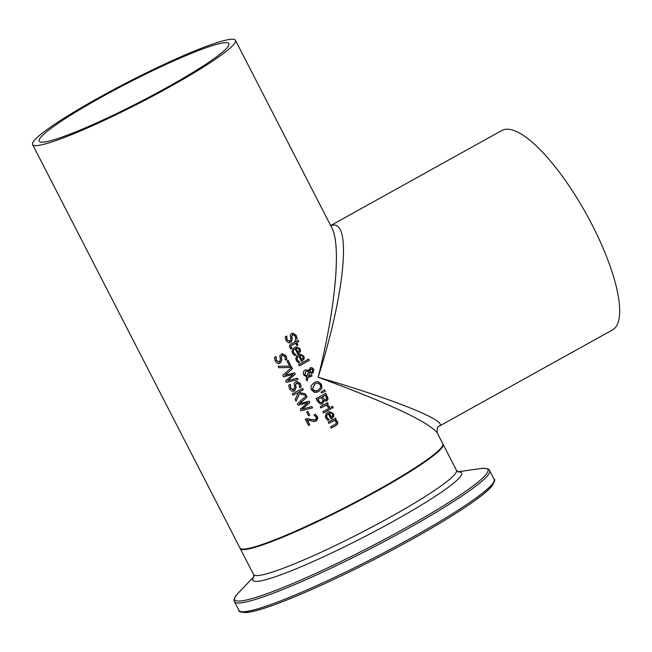 <?xml version="1.0" encoding="UTF-8"?>
<svg xmlns="http://www.w3.org/2000/svg" width="652" height="652" viewBox="0 0 652 652"><rect width="100%" height="100%" fill="white"/><g stroke="black" fill="none" stroke-linecap="round" stroke-linejoin="round"><path stroke-width="0.98" d="M307.206 419.896L309.757 424.851A114.043 11.94 152.8 0 1 308.535 425.479L305.34 419.26A114.043 11.94 -27.2 0 0 306.831 418.486L310.588 419.619L315.283 419.684L316.31 418.511L316.09 417.052L313.93 415.039A114.043 11.94 -27.2 0 0 315.381 414.273L317.312 416.53L317.793 418.054L316.676 420.621L313.742 421.575L307.027 419.921L309.57 424.876A113.472 11.883 152.8 0 1 308.51 425.43M315.201 414.297L317.133 416.555L315.886 421.045L314.451 421.542M306.644 418.511L314.036 420.075M314.533 421.526L313.742 421.575M300.474 351.469L298.42 353.677A114.043 11.94 152.8 0 1 297.744 354.044L295.054 348.804L293.922 349.676L293.31 351.42L293.693 352.74L295.926 354.859A114.043 11.94 152.8 0 1 294.565 355.593L292.609 353.343L292.023 351.477L292.756 348.869L294.476 347.467L296.318 346.815L300.156 348.836L300.474 351.469L298.241 353.702A113.472 11.883 152.8 0 1 297.719 353.987M296.228 346.823L299.977 348.861L300.303 351.493M295.054 348.804L293.669 349.798L293.147 351.583L293.522 352.765L295.747 354.884A113.472 11.883 152.8 0 1 294.517 355.552M299.284 351.053L299.121 349.309L297.768 348.111L295.821 348.315L297.874 352.316L299.284 351.053M296.717 348.062L295.821 348.315M295.992 348.29L298.045 352.284M293.001 334.533L292.398 334.729L291.566 336.864L292.12 339.219L290.686 342.561L289.708 342.903M292.585 333.058L296.032 335.275L296.953 338.616A113.472 11.883 152.8 0 1 295.576 339.382M286.619 336.065L286.97 339.92L289.765 341.273M289.944 341.249L290.8 339.195L290.311 334.989L291.721 333.376L292.675 333.042L296.204 335.25L297.133 338.592A114.043 11.94 152.8 0 1 295.609 339.439L295.152 335.951L292.569 334.696L291.746 336.839L292.292 339.187L290.865 342.536L288.306 342.756L286.057 340.605L285.128 336.88A114.043 11.94 -27.2 0 0 286.766 335.992L287.141 339.896L289.944 341.249L289.252 341.469M292.911 334.541L292.398 334.729M304.231 358.771L302.169 360.98A114.043 11.94 152.8 0 1 301.493 361.347L298.803 356.106L297.679 356.978L297.059 358.722L297.442 360.043L299.675 362.153A114.043 11.94 152.8 0 1 298.314 362.895L296.367 360.646L295.772 358.771L296.505 356.163L298.225 354.761L300.067 354.109L303.905 356.131L304.231 358.771L301.99 361.004A113.472 11.883 152.8 0 1 301.468 361.289M299.977 354.126L303.734 356.163L304.052 358.796M298.803 356.106L297.418 357.1L296.896 358.885L297.271 360.067L299.504 362.178A113.472 11.883 152.8 0 1 298.266 362.846M303.041 358.355L302.87 356.611L301.517 355.413L299.57 355.617L301.623 359.611L303.041 358.355M300.466 355.356L299.57 355.617M299.741 355.593L301.794 359.586M295.723 343.237A114.043 11.94 152.8 0 1 292.243 345.144L290.906 346.098L291.794 348.388A114.043 11.94 152.8 0 1 290.678 348.991L289.398 346.628L289.847 345.095L291.02 344.174A114.043 11.94 -27.2 0 0 295.071 341.966L294.631 341.102A114.043 11.94 -27.2 0 0 295.641 340.548L296.081 341.412A114.043 11.94 -27.2 0 0 298.151 340.262L298.803 341.542A114.043 11.94 152.8 0 1 296.733 342.683L297.94 345.03A114.043 11.94 152.8 0 1 296.929 345.584L295.552 343.262A113.472 11.883 152.8 0 1 292.072 345.169L290.727 346.13L291.615 348.412A113.472 11.883 152.8 0 1 290.629 348.95M298.005 340.344L298.632 341.567A113.472 11.883 152.8 0 1 296.562 342.707L297.768 345.055A113.472 11.883 152.8 0 1 296.904 345.527M295.495 340.629L296.081 341.412M309.415 360.311A114.043 11.94 152.8 0 1 299.268 365.87L298.608 364.59A114.043 11.94 -27.2 0 0 308.763 359.032L309.235 360.336A113.472 11.883 152.8 0 1 299.235 365.813M308.616 359.113L309.235 360.336M310.963 372.096L309.651 371.51L310.01 369.969L311.428 369.008M307.377 371.045L305.78 371.387L304.72 374.672L306.929 376.171L308.592 371.347L306.847 371.053M308.2 377.19L307.01 380.931L306.114 379.203L306.823 377.052L303.62 374.867L303.27 372.17L304.321 370.54L305.943 369.765L308.722 370.45L310.181 367.907L312.072 367.752L313.775 369.35L313.099 373.001L311.583 373.335L309.692 372.382L308.551 376.049L311.436 374.639L312.112 375.968A114.043 11.94 152.8 0 1 311.485 376.31L308.021 377.223L306.905 380.735M311.281 374.721L311.941 375.992A113.472 11.883 152.8 0 1 311.306 376.334L308.975 377.141M309.692 372.382L308.551 376.049M310.841 367.663L311.892 367.785L313.596 369.374L312.919 373.025L311.411 373.36M305.918 369.774L308.722 370.45M309.83 371.485L311.134 372.072L312.292 371.746L312.944 369.749L310.922 369.195L309.651 371.51M311.346 369.016L310.743 369.228M307.548 371.021L305.959 371.363L304.892 374.647L307.1 376.147M310.181 367.907L310.922 367.655M311.998 373.351L311.583 373.335M321.827 388.266L318.73 391.526L314.337 392.365L311.322 389.839L310.996 385.862L314.142 382.61L316.627 381.713L318.494 381.77L321.452 384.297L321.827 388.266L318.551 391.55L316.09 392.439M318.494 381.77L321.281 384.321L321.656 388.29M316.53 381.73L318.315 381.795M320.507 387.695L320.36 384.916L318.209 383.221L317.051 383.213L314.859 384.004L312.463 389.236L314.191 390.792L315.837 390.915L318.013 390.124L320.507 387.695M316.962 383.229L314.688 384.028L312.284 389.26L315.747 390.931M324.125 400.556A114.043 11.94 152.8 0 1 324.077 400.581L322.618 403.792L320.588 404.167L317.565 401.485L316.081 398.592A114.043 11.94 -27.2 0 0 325.804 393.27L328.152 398.804L326.921 400.833L325.503 401.127L323.946 400.581A113.472 11.883 152.8 0 1 323.897 400.605L322.447 403.816L321.42 404.191M325.658 393.352L327.98 398.828L326.008 401.127M321.509 397.353A114.043 11.94 152.8 0 1 317.891 399.326L320.042 402.48L321.852 402.423L322.944 400.776L321.338 397.378A113.472 11.883 152.8 0 1 317.711 399.35L319.863 402.504L321.672 402.447M321.852 402.423L321.02 402.7M325.413 395.21A114.043 11.94 152.8 0 1 322.593 396.766L324.484 399.652L326.024 399.529L326.758 398.462L325.234 395.234A113.472 11.883 152.8 0 1 322.414 396.791L324.313 399.676L325.071 399.839M324.313 399.676L325.087 399.839M325.34 391.298L321.452 393.066L320.988 392.154L324.566 389.798L325.34 391.298L321.436 393.026M324.427 389.888L325.169 391.322M330.002 407.777L330.629 409A113.472 11.883 152.8 0 1 323.441 412.912M330.8 408.967A114.043 11.94 152.8 0 1 323.473 412.969L322.813 411.697A114.043 11.94 -27.2 0 0 330.148 407.696L330.629 409M326.106 405.104A114.043 11.94 152.8 0 1 320.89 407.94L320.23 406.669A114.043 11.94 -27.2 0 0 327.565 402.667L328.217 403.947A114.043 11.94 152.8 0 1 327.141 404.533L329.586 406.701A114.043 11.94 152.8 0 1 328.315 407.402L325.935 405.128A113.472 11.883 152.8 0 1 320.857 407.891M329.586 406.701L329.415 406.726A113.472 11.883 152.8 0 1 328.29 407.345M327.141 404.533L329.415 406.726M328.217 403.947L328.046 403.971A113.472 11.883 152.8 0 1 326.962 404.566M327.418 402.749L328.046 403.971M328.388 413.678L327.263 414.55L326.652 416.294L327.035 417.614L329.268 419.725A114.043 11.94 152.8 0 1 327.907 420.467L325.951 418.217L325.364 416.343L326.098 413.743L327.817 412.333L329.651 411.681L333.498 413.702L333.816 416.343L331.754 418.551A114.043 11.94 152.8 0 1 331.086 418.918L328.217 413.702L327.011 414.672L326.489 416.457L326.856 417.639L329.089 419.758A113.472 11.883 152.8 0 1 327.858 420.418M329.57 411.697L333.319 413.735L333.645 416.367L331.583 418.576A113.472 11.883 152.8 0 1 331.053 418.861M330.059 412.928L329.154 413.189L331.208 417.182L332.626 415.927L332.455 414.183L331.11 412.985L329.333 413.164L331.387 417.158M333.302 407.704A114.043 11.94 152.8 0 1 332.047 408.397L331.306 406.954A114.043 11.94 -27.2 0 0 332.561 406.253L333.131 407.728A113.472 11.883 152.8 0 1 332.023 408.339M332.414 406.335L333.131 407.728M335.364 418.225L335.992 419.44A113.472 11.883 152.8 0 1 335.193 419.888L337.377 421.632L337.72 422.781L337.092 424.55L335.845 425.512A113.472 11.883 152.8 0 1 331.208 428.03M334.337 420.426A114.043 11.94 152.8 0 1 328.836 423.417L328.184 422.137A114.043 11.94 -27.2 0 0 335.511 418.144L336.171 419.415A114.043 11.94 152.8 0 1 335.364 419.864L337.557 421.599L337.883 422.659L337.386 424.379L336.016 425.487A114.043 11.94 152.8 0 1 331.24 428.087L330.58 426.807A114.043 11.94 -27.2 0 0 334.786 424.525L336.293 423.384L336.228 421.901L334.158 420.45A113.472 11.883 152.8 0 1 328.812 423.36M276.187 356.685L276.44 360.507L279.333 361.844L280.287 359.774L279.871 355.56L282.397 353.588L286.049 355.78L286.937 359.13A114.043 11.94 152.8 0 1 285.315 359.985L284.924 356.489L282.251 355.25L281.33 357.41L281.851 359.757L280.27 363.131L277.589 363.368L275.283 361.224L274.394 357.492A114.043 11.94 -27.2 0 0 276.138 356.587L276.252 360.532L279.154 361.868M279.333 361.844L278.616 362.064M282.308 353.604L285.869 355.805L286.758 359.154A113.472 11.883 152.8 0 1 285.291 359.928M282.707 355.079L282.072 355.275L281.151 357.435L281.672 359.79L280.091 363.156L279.056 363.506M282.618 355.095L282.072 355.275M287.98 360.36L291.248 366.709A113.472 11.883 152.8 0 1 289.765 367.492M291.42 366.685A114.043 11.94 152.8 0 1 289.895 367.492L278.86 367.728L278.119 366.285L289.618 366.122L286.937 360.915A114.043 11.94 -27.2 0 0 288.135 360.279L291.248 366.709M278.119 366.285L289.618 366.122M298.013 379.505L286.391 382.382L285.617 380.882L293.155 374.338L283.53 376.815L282.772 375.348L291.77 367.361L292.479 368.739L284.989 375.25L294.557 372.781L295.258 374.142L287.671 380.703L297.336 378.193L298.013 379.505L286.399 382.365M293.155 374.338L283.538 376.832M297.165 378.233L297.834 379.529M287.671 380.703L295.258 374.142M294.386 372.822L295.079 374.175M284.989 375.25L292.479 368.739M291.64 367.475L292.3 368.771M296.994 382.887L296.358 383.083L295.438 385.234L295.959 387.59L294.378 390.955L293.343 391.306M296.603 381.404L300.156 383.604L301.045 386.954A113.472 11.883 152.8 0 1 299.578 387.728M290.279 384.468L290.539 388.331L293.441 389.676M293.62 389.643L294.574 387.573L294.158 383.36L295.682 381.73L296.684 381.396L300.336 383.58L301.224 386.929A114.043 11.94 152.8 0 1 299.602 387.785L299.219 384.289L296.538 383.05L295.617 385.21L296.138 387.565L294.557 390.931L291.876 391.167L289.57 389.032L288.681 385.291A114.043 11.94 -27.2 0 0 290.425 384.387L290.727 388.307L293.62 389.643L292.903 389.872M296.913 382.895L296.358 383.083M297.141 393.017A114.043 11.94 152.8 0 1 292.968 395.185L292.275 393.841A114.043 11.94 -27.2 0 0 302.601 388.437L303.294 389.774A114.043 11.94 152.8 0 1 298.592 392.251L305.413 393.914L306.253 395.544L299.545 393.775L296.057 401.2L295.169 399.464L298.119 393.246L296.953 393.042A113.472 11.883 152.8 0 1 292.944 395.128M299.545 393.775L295.984 401.004M305.413 393.914L306.032 395.487M298.592 392.251L305.242 393.938M303.294 389.774L303.115 389.798A113.472 11.883 152.8 0 1 298.412 392.276M302.455 388.51L303.115 389.798M311.762 406.628L312.43 407.924L300.988 410.752L300.205 409.269L307.744 402.724L298.127 405.226L297.361 403.735L306.358 395.748L307.068 397.133L299.398 403.669L309.146 401.167L309.847 402.537L302.08 409.122L311.925 406.579L312.43 407.924M308.975 401.216L309.667 402.561M306.228 395.87L306.896 397.158M307.744 402.724L298.119 405.202M307.068 397.133L299.586 403.637M309.847 402.537L302.259 409.097M312.601 407.899L300.979 410.776M309.847 415.218A114.043 11.94 152.8 0 1 308.583 415.87L306.627 412.056A114.043 11.94 -27.2 0 0 307.883 411.396L309.667 415.242A113.472 11.883 152.8 0 1 308.559 415.821M307.728 411.477L309.667 415.242M98.982 97.604A114.043 11.94 -27.2 0 0 32.6 144.557A114.043 11.94 -27.2 0 0 139.487 103.049A114.043 11.94 -27.2 0 0 235.462 40.302A114.043 11.94 -27.2 0 0 229.365 39.479A114.043 11.94 -27.2 0 0 98.982 97.604M32.6 144.557L239.969 548.047A114.043 11.94 -27.2 0 0 346.856 506.539A114.043 11.94 -27.2 0 0 442.822 443.784L437.15 432.741C427.834 421.485 388.16 402.993 318.127 377.255C345.886 290.393 352.031 216.708 330.768 225.747M235.462 40.302L331.892 227.939C341.363 245.291 335.511 308.763 318.127 377.255C394.134 399.268 449.334 421.591 439.146 426.204C437.59 426.392 436.921 428.568 437.15 432.741M101.256 97.27A106.626 11.165 152.8 0 1 228.868 43.684A106.626 11.165 152.8 0 1 139.137 102.356A106.626 11.165 152.8 0 1 39.193 141.166A106.626 11.165 152.8 0 1 101.256 97.27M439.13 426.212L612.538 329.912A114.043 33.358 -119 0 0 589.327 219.512A114.043 33.358 -119 0 0 505.333 129.34A114.043 33.358 -119 0 0 501.804 130.514L330.67 225.551M458.348 471.975L456.441 470.271A114.043 11.94 152.8 0 1 360.466 533.026A114.043 11.94 152.8 0 1 253.579 574.534L240.221 548.544A114.043 11.94 -27.2 0 0 347.117 507.044A114.043 11.94 -27.2 0 0 443.083 444.289L442.92 444.028M241.721 611.715A141.753 14.849 -27.2 0 0 374.101 559.555A141.753 14.849 -27.2 0 0 493.572 482.276M238.942 610.419C238.119 611.592 240.775 612.293 246.912 612.521C253.269 611.788 263.147 608.935 276.538 603.964C303.734 593.744 336.432 578.854 374.631 559.294C413.816 539.033 445.373 520.769 469.31 504.509C479.88 497.256 487.166 491.421 491.176 487.011C494.591 481.861 495.577 479.285 494.134 479.261A143.464 15.029 152.8 0 1 373.409 558.202A143.464 15.029 152.8 0 1 238.942 610.419L234.459 601.69A143.464 15.029 -27.2 0 0 368.926 549.473A143.464 15.029 -27.2 0 0 489.652 470.54C489.065 468.715 486.025 468.063 480.532 468.576A142.34 14.906 152.8 0 1 368.135 547.949A142.34 14.906 152.8 0 1 238.167 593.133C234.557 597.297 233.318 600.15 234.459 601.69M480.32 468.609A142.34 14.906 152.8 0 1 480.532 468.576L457.891 471.795M253.93 576.833A117.417 12.298 -27.2 0 0 362.822 537.607A117.417 12.298 -27.2 0 0 458.111 471.901M456.441 470.271L443.083 444.289M494.134 479.261L489.652 470.54M253.97 576.596L238.167 593.133M253.856 577.069L253.579 574.534"/></g></svg>

